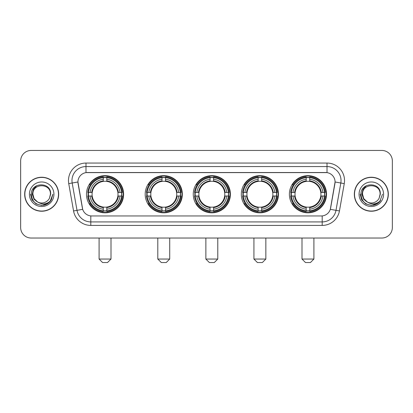 <?xml version="1.0" encoding="UTF-8"?>
<svg xmlns="http://www.w3.org/2000/svg" width="413" height="413" viewBox="0 0 413 413"><rect width="100%" height="100%" fill="white"/><g stroke="black" fill="none" stroke-linecap="round" stroke-linejoin="round"><path stroke-width="0.62" d="M289.389 194.239A18.57 18.57 0 0 0 307.953 212.803A18.57 18.57 0 0 0 326.523 194.239A18.57 18.57 0 0 0 307.953 175.67A18.57 18.57 0 0 0 289.389 194.239M145.19 194.239A18.57 18.57 0 0 0 163.76 212.803A18.57 18.57 0 0 0 182.329 194.239A18.57 18.57 0 0 0 163.76 175.67A18.57 18.57 0 0 0 145.19 194.239M193.258 194.239A18.57 18.57 0 0 0 211.823 212.803A18.57 18.57 0 0 0 230.392 194.239A18.57 18.57 0 0 0 211.823 175.67A18.57 18.57 0 0 0 193.258 194.239M241.321 194.239A18.57 18.57 0 0 0 259.891 212.803A18.57 18.57 0 0 0 278.46 194.239A18.57 18.57 0 0 0 259.891 175.67A18.57 18.57 0 0 0 241.321 194.239M86.477 194.239A18.57 18.57 0 0 0 105.047 212.803A18.57 18.57 0 0 0 123.611 194.239A18.57 18.57 0 0 0 105.047 175.67A18.57 18.57 0 0 0 86.477 194.239M77.928 181.978A9.458 9.458 0 0 0 78.072 183.62L82.399 208.142A9.458 9.458 0 0 0 91.712 215.958L321.288 215.958A9.458 9.458 0 0 0 330.601 208.142L334.928 183.62A9.458 9.458 0 0 0 325.614 172.52L87.386 172.52A9.458 9.458 0 0 0 77.928 181.978L78.031 180.574M88.145 195.989A16.99 16.99 0 0 1 88.145 192.489M242.989 195.989A16.99 16.99 0 0 1 242.989 192.489M194.926 195.989A16.99 16.99 0 0 1 194.926 192.489M146.858 195.989A16.99 16.99 0 0 1 146.858 192.489M291.057 195.989A16.99 16.99 0 0 1 291.057 192.489M24.677 194.239A16.99 16.99 0 0 0 41.672 211.229A16.99 16.99 0 0 0 58.661 194.239A16.99 16.99 0 0 0 41.672 177.249A16.99 16.99 0 0 0 24.677 194.239M354.339 194.239A16.99 16.99 0 0 0 371.328 211.229A16.99 16.99 0 0 0 388.323 194.239A16.99 16.99 0 0 0 371.328 177.249A16.99 16.99 0 0 0 354.339 194.239M85.987 163.058L85.987 172.624L327.013 172.624L327.013 166.563A14.011 14.011 0 0 1 340.813 183.011L335.996 210.336A14.011 14.011 0 0 1 322.197 221.915L90.803 221.915A14.011 14.011 0 0 1 77.004 210.336L72.187 183.011A14.011 14.011 0 0 1 85.987 166.563L327.013 166.563L327.013 163.058A17.516 17.516 0 0 1 344.261 183.62L339.445 210.945A17.516 17.516 0 0 1 322.197 225.415L90.803 225.415A17.516 17.516 0 0 1 73.555 210.945L68.739 183.62A17.516 17.516 0 0 1 85.987 163.058L327.013 163.058M321.288 215.958L91.712 215.958M344.261 183.62L335.072 181.999L330.312 209.334L339.445 210.945M73.555 210.945L82.688 209.334L77.928 181.999L72.187 183.011A14.011 14.011 0 0 1 71.976 180.574M330.601 208.142L330.545 208.441M82.455 208.441L82.399 208.142M392.35 160.956A10.511 10.511 0 0 0 381.839 150.446L31.161 150.446A10.511 10.511 0 0 0 20.65 160.956L20.65 227.522A10.511 10.511 0 0 0 31.161 238.027L381.839 238.027A10.511 10.511 0 0 0 392.35 227.522L392.35 160.956L392.35 227.522M20.65 160.956L20.65 227.522M381.839 150.446L31.161 150.446M31.161 238.027L381.839 238.027M58.486 194.239A16.814 16.814 0 0 0 41.672 177.425A16.814 16.814 0 0 0 24.852 194.239A16.814 16.814 0 0 0 41.672 211.053A16.814 16.814 0 0 0 58.486 194.239M47.702 203.635L41.672 205.406L36.086 203.908L31.997 199.82L30.505 194.239L31.997 199.82L36.086 203.908L41.672 205.406L47.252 203.908L51.341 199.82L52.838 194.239L50.076 201.585L48.512 203.062M38.383 202.509L34.042 199.314L32.24 194.239L33.355 189.299L36.814 185.607M37.619 202.003L34.083 198.617L32.911 194.239C32.374 182.938 50.964 182.938 50.427 194.239L49.467 198.225L50.639 194.239C51.506 181.591 30.908 181.901 31.29 194.239C31.987 201.689 36.096 205.354 43.613 205.235C46.669 204.647 49.095 203.082 50.887 200.542C46.845 204.425 42.462 204.931 37.738 202.065A8.761 8.761 0 0 0 49.467 198.225L50.427 194.239C50.964 182.938 32.374 182.938 32.911 194.239C32.374 182.938 50.964 182.938 50.427 194.239C50.964 182.938 32.374 182.938 32.911 194.239L34.083 198.617L37.619 202.003L34.083 198.617L32.911 194.239C33.066 197.765 34.677 200.377 37.738 202.065M29.411 194.239A12.261 12.261 0 0 0 41.672 206.5A12.261 12.261 0 0 0 53.933 194.239A12.261 12.261 0 0 0 41.672 181.978A12.261 12.261 0 0 0 29.411 194.239M50.887 200.542L47.748 203.604M47.676 203.65L43.654 205.225M52.838 194.239L51.341 199.82L47.252 203.908L41.672 205.406L36.086 203.908L31.997 199.82L30.505 194.239L31.997 199.82L36.086 203.908L41.672 205.406L47.252 203.908L51.341 199.82L52.838 194.239M388.148 194.239A16.814 16.814 0 0 0 371.328 177.425A16.814 16.814 0 0 0 354.514 194.239A16.814 16.814 0 0 0 371.328 211.053A16.814 16.814 0 0 0 388.148 194.239M382.495 194.239L379.738 201.585L378.174 203.062M368.045 202.509L363.703 199.314L361.902 194.239L363.017 189.299L366.476 185.607M380.089 194.239L379.129 198.225L380.301 194.239C381.168 181.591 360.564 181.901 360.952 194.239C361.649 201.689 365.758 205.354 373.269 205.235C376.331 204.647 378.757 203.082 380.549 200.542C376.506 204.425 372.123 204.931 367.4 202.065L363.745 198.617L362.573 194.239C362.036 182.938 380.626 182.938 380.089 194.239L379.129 198.225A8.761 8.761 0 0 1 367.4 202.065L363.745 198.617L362.573 194.239C362.036 182.938 380.626 182.938 380.089 194.239C380.626 182.938 362.036 182.938 362.573 194.239C362.036 182.938 380.626 182.938 380.089 194.239M367.4 202.065L363.745 198.617L362.573 194.239C362.728 197.765 364.338 200.377 367.4 202.065M359.067 194.239A12.261 12.261 0 0 0 371.328 206.5A12.261 12.261 0 0 0 383.589 194.239A12.261 12.261 0 0 0 371.328 181.978A12.261 12.261 0 0 0 359.067 194.239M380.549 200.542L377.415 203.599M377.337 203.65L373.316 205.225L377.358 203.635L373.316 205.225L377.358 203.635L371.328 205.406L365.748 203.908L361.659 199.82L360.162 194.239M377.343 203.645L373.326 205.225L377.343 203.645M107.499 262.554L102.594 262.554L99.089 259.049L110.999 259.049L107.499 262.554M117.886 195.989A12.963 12.963 0 0 0 106.797 181.395L106.797 181.395A12.963 12.963 0 0 0 92.202 195.989A12.963 12.963 0 0 0 117.886 195.989L118.407 195.989L117.886 195.989A12.963 12.963 0 0 1 106.797 207.083L106.797 209.2A15.064 15.064 0 0 0 120.007 195.989L122.331 195.989A17.377 17.377 0 0 1 106.797 211.528L106.797 210.821A16.675 16.675 0 0 0 121.628 195.989M88.496 195.989A16.639 16.639 0 0 1 88.496 192.489M106.797 177.688A16.639 16.639 0 0 0 103.291 177.688M121.592 192.489A16.639 16.639 0 0 1 121.592 195.989M122.331 192.489A17.377 17.377 0 0 0 106.797 176.95L106.797 177.657A16.675 16.675 0 0 1 121.628 192.489L122.331 192.489M87.757 195.989A17.377 17.377 0 0 0 103.291 211.528L103.291 210.821A16.675 16.675 0 0 1 88.459 195.989L87.757 195.989M121.628 192.489L120.007 192.489A15.064 15.064 0 0 0 106.797 179.278L106.797 177.657M106.797 210.821L106.797 209.2M88.459 195.989L90.08 195.989A15.064 15.064 0 0 0 103.291 209.2L103.291 210.821M106.797 179.278L106.797 180.879A13.474 13.474 0 0 1 118.407 192.489L120.007 192.489M120.007 195.989L118.407 195.989A13.474 13.474 0 0 1 106.797 207.6M103.291 209.2L103.291 207.083A12.963 12.963 0 0 1 92.202 195.989L90.08 195.989M117.886 192.489L118.407 192.489M106.797 210.785A16.639 16.639 0 0 1 103.291 210.785M103.291 176.95A17.377 17.377 0 0 0 87.757 192.489L88.459 192.489A16.675 16.675 0 0 1 103.291 177.657L103.291 176.95M103.291 177.657L103.291 179.278A15.064 15.064 0 0 0 90.08 192.489L88.459 192.489M103.291 181.374L103.291 179.278M90.08 192.489L91.686 192.489A13.474 13.474 0 0 1 103.291 180.879M103.291 207.083L103.291 207.6A13.474 13.474 0 0 1 91.686 195.989M90.468 184.781L89.476 184.781A18.218 18.218 0 0 1 123.26 194.239A18.218 18.218 0 0 1 89.476 203.697L90.468 203.697M166.212 262.554L161.307 262.554L157.802 259.049L169.717 259.049L166.212 262.554M176.604 195.989A12.963 12.963 0 0 0 165.51 181.395L165.51 181.395A12.963 12.963 0 0 0 150.915 195.989A12.963 12.963 0 0 0 176.604 195.989L177.12 195.989L176.604 195.989A12.963 12.963 0 0 1 165.51 207.083L165.51 209.2A15.064 15.064 0 0 0 178.721 195.989L181.049 195.989A17.377 17.377 0 0 1 165.51 211.528L165.51 210.821A16.675 16.675 0 0 0 180.342 195.989M147.214 195.989A16.639 16.639 0 0 1 147.214 192.489M165.51 177.688A16.639 16.639 0 0 0 162.01 177.688M180.305 192.489A16.639 16.639 0 0 1 180.305 195.989M181.049 192.489A17.377 17.377 0 0 0 165.51 176.95L165.51 177.657A16.675 16.675 0 0 1 180.342 192.489L181.049 192.489M146.47 195.989A17.377 17.377 0 0 0 162.01 211.528L162.01 210.821A16.675 16.675 0 0 1 147.178 195.989L146.47 195.989M180.342 192.489L178.721 192.489A15.064 15.064 0 0 0 165.51 179.278L165.51 177.657M165.51 210.821L165.51 209.2M147.178 195.989L148.799 195.989A15.064 15.064 0 0 0 162.01 209.2L162.01 210.821M165.51 179.278L165.51 180.879A13.474 13.474 0 0 1 177.12 192.489L178.721 192.489M178.721 195.989L177.12 195.989A13.474 13.474 0 0 1 165.51 207.6M162.01 209.2L162.01 207.083A12.963 12.963 0 0 1 150.915 195.989L148.799 195.989M176.604 192.489L177.12 192.489M165.51 210.785A16.639 16.639 0 0 1 162.01 210.785M162.01 176.95A17.377 17.377 0 0 0 146.47 192.489L147.178 192.489A16.675 16.675 0 0 1 162.01 177.657L162.01 176.95M162.01 177.657L162.01 179.278A15.064 15.064 0 0 0 148.799 192.489L147.178 192.489M162.01 181.374L162.01 179.278M148.799 192.489L150.399 192.489A13.474 13.474 0 0 1 162.01 180.879M162.01 207.083L162.01 207.6A13.474 13.474 0 0 1 150.399 195.989M149.186 184.781L148.19 184.781A18.218 18.218 0 0 1 181.978 194.239A18.218 18.218 0 0 1 148.19 203.697L149.186 203.697M214.28 262.554L209.37 262.554L205.87 259.049L217.78 259.049L214.28 262.554M224.667 195.989A12.963 12.963 0 0 0 213.578 181.395L213.578 181.395A12.963 12.963 0 0 0 198.983 195.989A12.963 12.963 0 0 0 224.667 195.989L225.188 195.989L224.667 195.989A12.963 12.963 0 0 1 213.578 207.083L213.578 209.2A15.064 15.064 0 0 0 226.789 195.989L229.112 195.989A17.377 17.377 0 0 1 213.578 211.528L213.578 210.821A16.675 16.675 0 0 0 228.41 195.989M195.277 195.989A16.639 16.639 0 0 1 195.277 192.489M213.578 177.688A16.639 16.639 0 0 0 210.072 177.688M228.374 192.489A16.639 16.639 0 0 1 228.374 195.989M229.112 192.489A17.377 17.377 0 0 0 213.578 176.95L213.578 177.657A16.675 16.675 0 0 1 228.41 192.489L229.112 192.489M194.538 195.989A17.377 17.377 0 0 0 210.072 211.528L210.072 210.821A16.675 16.675 0 0 1 195.241 195.989L194.538 195.989M228.41 192.489L226.789 192.489A15.064 15.064 0 0 0 213.578 179.278L213.578 177.657M213.578 210.821L213.578 209.2M195.241 195.989L196.862 195.989A15.064 15.064 0 0 0 210.072 209.2L210.072 210.821M213.578 179.278L213.578 180.879A13.474 13.474 0 0 1 225.188 192.489L226.789 192.489M226.789 195.989L225.188 195.989A13.474 13.474 0 0 1 213.578 207.6M210.072 209.2L210.072 207.083A12.963 12.963 0 0 1 198.983 195.989L196.862 195.989M224.667 192.489L225.188 192.489M213.578 210.785A16.639 16.639 0 0 1 210.072 210.785M210.072 176.95A17.377 17.377 0 0 0 194.538 192.489L195.241 192.489A16.675 16.675 0 0 1 210.072 177.657L210.072 176.95M210.072 177.657L210.072 179.278A15.064 15.064 0 0 0 196.862 192.489L195.241 192.489M210.072 181.374L210.072 179.278M196.862 192.489L198.462 192.489A13.474 13.474 0 0 1 210.072 180.879M210.072 207.083L210.072 207.6A13.474 13.474 0 0 1 198.462 195.989M197.249 184.781L196.258 184.781A18.218 18.218 0 0 1 230.041 194.239A18.218 18.218 0 0 1 196.258 203.697L197.249 203.697M262.343 262.554L257.438 262.554L253.933 259.049L265.848 259.049L262.343 262.554M272.735 195.989A12.963 12.963 0 0 0 261.641 181.395L261.641 181.395A12.963 12.963 0 0 0 247.046 195.989A12.963 12.963 0 0 0 272.735 195.989L273.251 195.989L272.735 195.989A12.963 12.963 0 0 1 261.641 207.083L261.641 209.2A15.064 15.064 0 0 0 274.851 195.989L277.18 195.989A17.377 17.377 0 0 1 261.641 211.528L261.641 210.821A16.675 16.675 0 0 0 276.473 195.989M243.34 195.989A16.639 16.639 0 0 1 243.34 192.489M261.641 177.688A16.639 16.639 0 0 0 258.14 177.688M276.436 192.489A16.639 16.639 0 0 1 276.436 195.989M277.18 192.489A17.377 17.377 0 0 0 261.641 176.95L261.641 177.657A16.675 16.675 0 0 1 276.473 192.489L277.18 192.489M242.601 195.989A17.377 17.377 0 0 0 258.14 211.528L258.14 210.821A16.675 16.675 0 0 1 243.309 195.989L242.601 195.989M276.473 192.489L274.851 192.489A15.064 15.064 0 0 0 261.641 179.278L261.641 177.657M261.641 210.821L261.641 209.2M243.309 195.989L244.93 195.989A15.064 15.064 0 0 0 258.14 209.2L258.14 210.821M261.641 179.278L261.641 180.879A13.474 13.474 0 0 1 273.251 192.489L274.851 192.489M274.851 195.989L273.251 195.989A13.474 13.474 0 0 1 261.641 207.6M258.14 209.2L258.14 207.083A12.963 12.963 0 0 1 247.046 195.989L244.93 195.989M272.735 192.489L273.251 192.489M261.641 210.785A16.639 16.639 0 0 1 258.14 210.785M258.14 176.95A17.377 17.377 0 0 0 242.601 192.489L243.309 192.489A16.675 16.675 0 0 1 258.14 177.657L258.14 176.95M258.14 177.657L258.14 179.278A15.064 15.064 0 0 0 244.93 192.489L243.309 192.489M258.14 181.374L258.14 179.278M244.93 192.489L246.53 192.489A13.474 13.474 0 0 1 258.14 180.879M258.14 207.083L258.14 207.6A13.474 13.474 0 0 1 246.53 195.989M245.312 184.781L244.32 184.781A18.218 18.218 0 0 1 278.109 194.239A18.218 18.218 0 0 1 244.32 203.697L245.312 203.697M310.406 262.554L305.501 262.554L302.001 259.049L313.911 259.049L310.406 262.554M320.798 195.989A12.963 12.963 0 0 0 309.709 181.395L309.709 181.395A12.963 12.963 0 0 0 295.114 195.989A12.963 12.963 0 0 0 320.798 195.989L321.314 195.989L320.798 195.989A12.963 12.963 0 0 1 309.709 207.083L309.709 209.2A15.064 15.064 0 0 0 322.92 195.989L325.243 195.989A17.377 17.377 0 0 1 309.709 211.528L309.709 210.821A16.675 16.675 0 0 0 324.541 195.989M291.408 195.989A16.639 16.639 0 0 1 291.408 192.489M309.709 177.688A16.639 16.639 0 0 0 306.203 177.688M324.504 192.489A16.639 16.639 0 0 1 324.504 195.989M325.243 192.489A17.377 17.377 0 0 0 309.709 176.95L309.709 177.657A16.675 16.675 0 0 1 324.541 192.489L325.243 192.489M290.669 195.989A17.377 17.377 0 0 0 306.203 211.528L306.203 210.821A16.675 16.675 0 0 1 291.371 195.989L290.669 195.989M324.541 192.489L322.92 192.489A15.064 15.064 0 0 0 309.709 179.278L309.709 177.657M309.709 210.821L309.709 209.2M291.371 195.989L292.993 195.989A15.064 15.064 0 0 0 306.203 209.2L306.203 210.821M309.709 179.278L309.709 180.879A13.474 13.474 0 0 1 321.314 192.489L322.92 192.489M322.92 195.989L321.314 195.989A13.474 13.474 0 0 1 309.709 207.6M306.203 209.2L306.203 207.083A12.963 12.963 0 0 1 295.114 195.989L292.993 195.989M320.798 192.489L321.314 192.489M309.709 210.785A16.639 16.639 0 0 1 306.203 210.785M306.203 176.95A17.377 17.377 0 0 0 290.669 192.489L291.371 192.489A16.675 16.675 0 0 1 306.203 177.657L306.203 176.95M306.203 177.657L306.203 179.278A15.064 15.064 0 0 0 292.993 192.489L291.371 192.489M306.203 181.374L306.203 179.278M292.993 192.489L294.593 192.489A13.474 13.474 0 0 1 306.203 180.879M306.203 207.083L306.203 207.6A13.474 13.474 0 0 1 294.593 195.989M293.38 184.781L292.389 184.781A18.218 18.218 0 0 1 326.172 194.239A18.218 18.218 0 0 1 292.389 203.697L293.38 203.697M322.197 215.916L322.197 225.415M90.803 225.415L90.803 215.916M68.739 183.62L72.187 183.011M103.291 210.945A16.799 16.799 0 0 0 106.797 210.945M121.752 195.989A16.799 16.799 0 0 0 121.752 192.489M106.797 177.533A16.799 16.799 0 0 0 103.291 177.533M162.01 210.945A16.799 16.799 0 0 0 165.51 210.945M180.466 195.989A16.799 16.799 0 0 0 180.466 192.489M165.51 177.533A16.799 16.799 0 0 0 162.01 177.533M210.072 210.945A16.799 16.799 0 0 0 213.578 210.945M228.528 195.989A16.799 16.799 0 0 0 228.528 192.489M213.578 177.533A16.799 16.799 0 0 0 210.072 177.533M258.14 210.945A16.799 16.799 0 0 0 261.641 210.945M276.596 195.989A16.799 16.799 0 0 0 276.596 192.489M261.641 177.533A16.799 16.799 0 0 0 258.14 177.533M306.203 210.945A16.799 16.799 0 0 0 309.709 210.945M324.659 195.989A16.799 16.799 0 0 0 324.659 192.489M309.709 177.533A16.799 16.799 0 0 0 306.203 177.533M110.999 238.027L110.999 259.049M99.089 238.027L99.089 259.049M169.717 238.027L169.717 259.049M157.802 238.027L157.802 259.049M217.78 238.027L217.78 259.049M205.87 238.027L205.87 259.049M265.848 238.027L265.848 259.049M253.933 238.027L253.933 259.049M313.911 238.027L313.911 259.049M302.001 238.027L302.001 259.049"/></g></svg>

